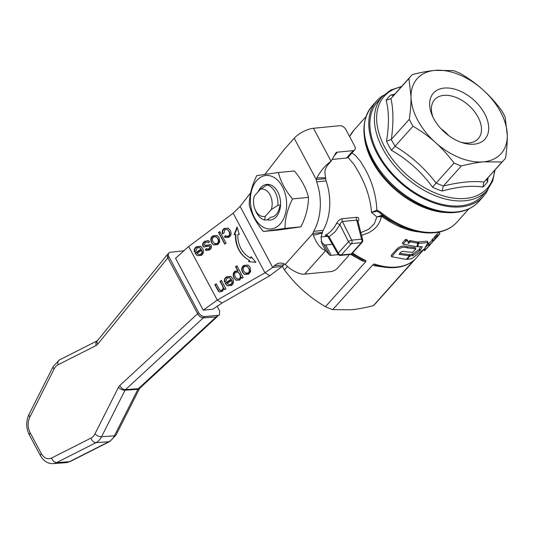 <?xml version="1.0" encoding="UTF-8"?>
<svg xmlns="http://www.w3.org/2000/svg" width="534" height="534" viewBox="0 0 534 534"><rect width="100%" height="100%" fill="white"/><g stroke="black" fill="none" stroke-linecap="round" stroke-linejoin="round"><path stroke-width="0.8" d="M348.856 254.611A5.113 1.989 -28.1 0 1 348.034 256.4L337.441 268.235A5.113 1.989 -28.1 0 1 331.02 271.559L304.667 274.129A15.346 9.672 41.8 0 1 299.754 273.575C294.04 271.586 289.208 268.522 285.256 264.377A17.902 12.028 -95.6 0 0 279.849 263.095A17.902 12.028 -95.6 0 0 274.443 265.718L272.687 267.407L282.112 266.486L269.837 275.698L222.137 302.978L212.752 309.273L203.24 310.134L217.285 300.075L222.137 302.978M263.369 231.469L279.322 229.914L300.936 226.837C305.935 216.771 308.445 206.945 308.458 197.366C306.256 188.322 301.556 179.524 294.361 170.967L278.414 172.522C280.617 181.567 285.316 190.364 292.505 198.922C287.506 208.988 284.996 218.813 284.989 228.392L263.369 231.469C256.18 222.912 251.481 214.114 249.278 205.069C249.291 195.491 251.794 185.665 256.801 175.599L278.414 172.522M256.847 180.405A26.854 18.036 -95.6 0 0 254.591 217.765A26.854 18.036 -95.6 0 0 280.15 224.046A26.854 18.036 -95.6 0 0 282.399 186.693A26.854 18.036 -95.6 0 0 256.847 180.405M217.625 316.308L216.07 317.002L203.274 317.863L204.676 316.549C202.246 316.515 200.243 315.247 198.668 312.744L197.547 313.805L200.07 316.782L203.274 317.863L125.25 389.887A2.557 1.776 85.9 0 0 125.043 390.214L137.912 389.293A5.113 2.41 26.8 0 0 139.561 388.452L217.505 316.422M197.547 313.805L119.776 385.535A7.67 5.32 -94.1 0 0 118.455 387.337L94.959 433.862A12.789 8.864 85.9 0 1 91.014 438.074L51.498 458.072C47.479 459.727 44.048 458.179 41.205 453.426L30.078 432.58C27.621 427.414 27.501 422.321 29.73 417.301L54.128 368.987A12.789 8.864 85.9 0 1 58.072 364.775L96.127 345.518A7.67 5.32 -94.1 0 0 97.709 344.203L167.736 257.982L167.135 255.092L167.596 254.324M254.398 195.951L253.904 197.8A13.811 9.278 84.4 0 1 254.398 195.951L260.405 189.243A13.811 9.278 84.4 0 1 269.99 194.79A13.811 9.278 84.4 0 1 271.279 209.608L277.914 205.276A17.902 12.028 -95.6 0 0 267.04 184.911L260.405 189.243M277.914 205.276L280.55 205.016A17.902 12.028 -95.6 0 0 269.677 184.651L267.04 184.911M265.271 216.317A13.811 9.278 84.4 0 1 255.032 209.395L255.733 211.057A17.902 12.028 -95.6 0 0 264.67 220.061L265.271 216.317L271.279 209.608M255.032 209.395A13.811 9.278 84.4 0 1 253.904 197.8M264.911 174.364L284.348 149.266L294.214 138.253A15.346 5.974 151.9 0 1 313.471 128.273L339.824 125.704A5.113 3.224 -138.2 0 1 345.812 129.488L354.689 146.116A5.113 3.224 -138.2 0 1 354.73 149.894A5.113 3.224 -138.2 0 1 353.141 150.641L337.461 152.17A5.113 3.224 41.8 0 0 335.873 152.911A5.113 3.224 41.8 0 0 335.612 153.271L331.093 161.275L328.857 163.771C326.301 166.475 324.972 169.365 324.859 172.435L325.7 178.636A5.113 3.438 -95.6 0 0 326.1 180.919A46.037 30.925 84.4 0 1 323.117 230.414A5.113 3.438 -95.6 0 0 322.449 232.437L321.007 237.216L321.995 243.698L325.7 250.633L329.478 254.932A5.113 1.989 151.9 0 0 331.234 255.332L338.349 254.638M354.73 149.894L348.108 157.29A5.113 3.224 -138.2 0 1 346.519 158.037L332.128 159.439M321.081 241.301L323.931 244.545A5.113 1.989 151.9 0 0 325.687 244.946L332.362 244.292M284.709 264.076A17.902 12.028 -95.6 0 0 283.874 264.797L282.112 266.486M325.7 178.636L316.268 179.558A5.113 3.438 -95.6 0 0 316.675 181.84A46.037 30.925 84.4 0 1 313.685 231.335A5.113 3.438 -95.6 0 0 313.024 233.358L322.449 232.437M304.667 274.129L325.7 250.633C320.7 248.877 316.582 243.731 313.345 235.18L313.024 233.358L285.256 264.377M294.214 138.253L316.268 179.558L316.802 177.895C321.007 170.366 325.773 164.826 331.093 161.275L313.471 128.273M203.24 310.134L175.553 258.276L188.682 246.514L233.171 213.226L240.1 206.384L250.66 192.754M269.837 275.698L264.977 272.794L272.687 267.407L240.1 206.384M233.171 213.226L264.977 272.794L217.285 300.075L188.682 246.514M201.632 250.339L197.126 253.296L198.501 254.564L200.637 254.271C201.939 253.323 202.273 252.008 201.632 250.339L202.019 250.566C202.66 252.242 202.333 253.557 201.024 254.504L198.394 254.518M248.65 268.215L247.142 266.446L244.552 266.546C243.083 267.494 242.877 269.109 243.945 271.379L245.406 273.081L248.003 273.001C249.478 272.04 249.698 270.444 248.65 268.215L247.335 266.573M239.225 278.855C240.534 277.96 240.674 276.365 239.653 274.062L238.131 272.253L235.801 272.293C234.453 273.148 234.306 274.73 235.361 277.039L236.902 278.855L239.612 279.088C240.921 278.194 241.061 276.599 240.04 274.296L238.324 272.38M231.683 280.457L227.177 283.414L228.552 284.682L230.688 284.388C231.99 283.441 232.317 282.126 231.683 280.457L232.07 280.684C232.711 282.359 232.377 283.674 231.075 284.622L228.439 284.635M219.134 237.757L219.741 242.036L217.712 244.639L213.493 244.899L211.658 242.823C210.182 239.686 210.63 237.356 213.006 235.828L217.198 235.534L219.134 237.757M205.243 249.632L206.484 248.564L206.998 249.051L208.981 248.791L210.136 246.561L208.981 246.134L203.761 246.988L202.927 246.047C202.159 244.352 202.766 242.75 204.742 241.261L208.574 240.741L209.628 241.702L208.4 242.81L207.699 242.149L205.376 242.429L204.248 244.986L205.056 245.486L210.529 244.632L211.364 245.527L211.431 247.97L209.702 249.899L206.171 250.506L205.243 249.632L205.63 249.865L206.771 248.884M207.199 249.151L207.94 249.471L209.368 249.024L210.523 246.795L209.702 246.174M204.248 244.986L205.443 245.72L210.723 244.759M219.861 231.576L226.076 243.217L224.707 244.111L218.493 232.477L219.861 231.576M231.322 285.557L227.257 285.777L225.121 283.18L231.135 279.229L229.84 277.854L227.164 277.974L225.969 281.104L224.46 281.845C223.98 279.769 224.674 278.081 226.543 276.792L230.808 276.465L232.691 278.601C234.106 281.612 233.645 283.928 231.322 285.557M223.98 233.044L222.544 233.732C221.864 231.489 222.431 229.727 224.247 228.445L228.292 228.178L230.241 230.414C231.676 233.371 231.242 235.654 228.932 237.263L225.288 237.59L224.293 236.702L225.515 235.621L226.202 236.215L228.265 236.121C229.74 235.207 229.94 233.625 228.859 231.369L227.29 229.493L224.881 229.607L223.98 233.044M248.63 274.182L244.412 274.443L242.583 272.367C241.101 269.229 241.548 266.9 243.931 265.371L248.116 265.078L250.059 267.3L250.666 271.572L248.63 274.182M221.39 280.43L225.895 288.867L224.667 289.675L224.026 288.48L222.204 291.544L219.18 291.898L218.433 291.257L214.855 284.729L216.217 283.834L219.995 290.289L221.837 290.109C223.205 289.415 223.419 288.026 222.484 285.93L220.028 281.331L221.39 280.43M249.244 260.272A30.692 27.528 120.9 0 1 248.116 259.637A30.692 27.528 120.9 0 1 235.507 234.553L234.112 234.613L237.069 227.037L239.272 234.386L237.87 234.446A28.135 25.231 -59.1 0 0 249.425 257.441A28.135 25.231 -59.1 0 0 250.459 258.022L251.18 256.694L255.933 262.361L248.524 261.6L249.244 260.272L249.632 260.505L249.004 261.653M236.936 265.859L243.164 277.52L241.922 278.334L241.335 277.239L239.686 280.056L235.995 280.223L233.965 277.96C232.624 275.023 232.998 272.767 235.08 271.185L237.763 270.865L235.567 266.753L236.936 265.859M201.271 255.439L197.206 255.659L195.077 253.063L201.091 249.111L199.796 247.736L197.113 247.856L195.918 250.987L194.409 251.728C193.935 249.652 194.63 247.963 196.499 246.675L200.764 246.348L202.646 248.484C204.055 251.494 203.601 253.81 201.271 255.439M217.084 243.457C218.56 242.496 218.773 240.901 217.732 238.671L216.223 236.902L213.633 237.003C212.165 237.95 211.958 239.566 213.026 241.835L214.488 243.537L217.471 243.691C218.947 242.723 219.167 241.128 218.119 238.905L216.417 237.029M213.687 245.006L212.051 243.057C210.57 239.92 211.017 237.59 213.4 236.061L217.391 235.661M214.688 243.644L215.356 243.991L217.471 243.691M208.507 242.716L207.893 242.282M204.635 245.219L205.443 245.72L204.635 245.219M206.364 250.606L205.63 249.865M203.961 247.088L203.314 246.281C202.546 244.579 203.154 242.983 205.129 241.495L207.886 240.6L208.767 240.867M210.523 246.795L210.089 246.408L210.523 246.795M224.907 243.985L218.887 232.711L220.055 231.936M218.493 232.477L218.887 232.711M224.847 282.079C224.367 279.996 225.061 278.314 226.937 277.026L231.002 276.585M231.135 279.229L230.034 277.98M225.121 283.18L225.508 283.414L231.522 279.462M227.451 285.884L225.508 283.414M226.403 236.315L227.25 236.696L228.652 236.355C230.127 235.441 230.328 233.852 229.246 231.602L227.484 229.62M225.488 237.697L224.687 236.936L225.815 235.928M222.932 233.965C222.251 231.723 222.825 229.954 224.634 228.679L227.891 228.065L228.679 228.412M224.293 236.702L224.687 236.936M245.607 273.188L246.274 273.535L248.39 273.234C249.872 272.267 250.086 270.671 249.038 268.442M244.612 274.549L242.97 272.6C241.488 269.463 241.942 267.133 244.318 265.605L248.31 265.204M220.195 290.389L221.129 290.71L222.224 290.342C223.592 289.648 223.806 288.253 222.872 286.164L220.415 281.565L221.583 280.797M219.374 292.005L215.242 284.962L216.41 284.195M224.861 289.548L224.026 288.48M214.855 284.729L215.242 284.962M220.028 281.331L220.415 281.565M218.433 291.257L218.82 291.484M249.618 257.555A28.135 25.231 -59.1 0 0 249.812 257.675A28.135 25.231 -59.1 0 0 250.846 258.256L251.494 257.061M250.459 258.022L250.846 258.256M234.6 234.593L237.283 227.731M235.507 234.553L235.901 234.786A30.692 27.528 120.9 0 0 248.31 259.751M236.188 280.33L234.353 278.194C233.011 275.257 233.385 272.994 235.467 271.419L238.151 271.092L235.961 266.987L237.129 266.219M242.122 278.207L241.335 277.239M237.096 278.962L239.612 279.088M237.763 270.865L238.151 271.092M235.567 266.753L235.961 266.987M194.803 251.961C194.323 249.879 195.017 248.197 196.886 246.908L200.958 246.468M201.091 249.111L199.983 247.863M195.077 253.063L195.464 253.296L201.478 249.345M197.406 255.766L195.464 253.296M198.668 312.744L168.33 255.673L168.49 253.343L169.852 252.315L183.536 250.826M203.381 317.763C201.024 317.663 199.109 316.315 197.627 313.725L167.816 257.889L168.784 256.774M217.058 306.089L219.614 310.881L219.381 314.866L216.15 316.929L138.359 388.692A5.113 3.224 47.3 0 0 139.795 388.111M217.999 315.367L204.676 316.549M219.374 314.86L216.15 316.929M264.67 220.061L267.314 219.808L270.718 217.204L271.566 217.118M270.718 217.204A15.132 10.166 84.4 0 0 271.145 217.178A15.132 10.166 84.4 0 0 279.502 207.392L280.55 205.016A17.902 12.022 -95.6 0 1 267.314 219.808M308.458 197.366L292.505 198.922M300.936 226.837L284.989 228.392M269.677 184.651A17.902 12.022 -95.6 0 0 258.189 191.713M282.353 266.259A62.658 39.496 41.8 0 0 282.446 266.433A62.658 39.496 41.8 0 0 284.395 269.877C290.329 277.787 296.53 284.635 303.012 290.429C309.473 296.243 316.949 301.663 325.453 306.703L365.643 261.8L365.977 260.659L362.346 259.824L351.652 253.937M287.459 266.453L284.395 269.877M325.453 306.703A62.658 39.496 41.8 0 0 332.722 309.627L351.145 309.78C357.54 309.173 364.956 307.798 373.386 305.668L413.696 260.458M372.926 264.724L374.14 265.685L375.976 265.311L374.234 263.976L372.919 264.731L332.722 309.627M373.386 305.668A62.658 39.496 41.8 0 0 375.329 303.719L423.842 249.525M361.531 235.34L368.614 232.784L372.452 230.448L375.749 227.597L378.392 224.233L380.288 220.482L381.503 216.437L382.611 216.924L383.325 216.303L381.289 215.522L376.857 216.938L381.503 216.437L381.289 215.522M417.655 243.124L416.921 241.842L410.065 240.614L407.989 242.109M417.121 242.036L417.521 243.09L410.479 241.855L408.39 243.35L407.976 241.328L406.274 240.614L403.05 244.118L416.647 246.761L417.101 246.488L417.735 243.29M403.05 244.118L402.663 242.623L405.439 239.526L407.329 239.833L407.976 241.328M428.068 242.543L418.362 243.464L417.982 246.775L422.24 246.668L420.478 250.199L413.376 255.299L409.852 256.073L407.075 259.404L411.654 258.71L424.303 248.977L428.068 242.543L427 241.174L418.309 241.949L417.555 242.837M420.839 246.615L419.023 249.578L412.588 254.071L409.111 254.872M391.696 256.754L391.315 255.265L396.782 249.184C399.712 246.167 403.09 245.333 406.921 246.681L415.038 247.602L415.726 248.851L407.389 247.93C403.557 246.588 400.12 247.416 397.076 250.406L391.696 256.754L406.234 259.411L409.511 255.793L399.092 254.384L400.26 252.749C401.495 251.421 402.93 251.027 404.572 251.567L412.502 252.408L415.779 249.064M409.565 256L408.824 254.544L399.686 253.396M439.135 234.533L439.188 234.626A64.193 40.457 -138.2 0 1 438.507 235.447L437.613 236.442A64.193 40.457 -138.2 0 1 437.333 236.756A64.193 40.457 -138.2 0 1 433.301 240.407L432.633 241.148L431.913 239.799L432.58 239.052A62.658 39.496 41.8 0 0 434.316 237.617M425.191 247.536A62.658 39.496 41.8 0 0 428.121 244.752L428.261 244.592M434.83 238.571L438.301 235.521L434.83 238.571L434.109 237.223L435.884 235.547M433.408 240.981L428.729 245.46L428.008 244.111L432.153 240.247M435.784 235.354L439.222 232.25L439.969 233.645L436.498 236.702L435.784 235.354M350.684 254.404L362.299 260.919L365.643 261.8M362.299 260.919L362.346 259.824A61.911 39.022 41.8 0 1 352.006 253.597M412.889 261.133L413.583 260.759M348.041 157.363L354.035 164.459L358.795 172.495C366.271 185.852 370.509 199.149 371.497 212.378L376.857 216.938L374.274 223.813L368.874 229.166L360.837 232.637M357.793 220.796L356.705 220.095L361.591 239.172L351.726 240.133L342.414 221.49L340.946 222.558L339.951 224.64L336.66 223.179A39.643 26.627 84.4 0 1 332.081 229.914A39.643 26.627 84.4 0 1 326.421 234.62C324.739 235.581 324.926 235.961 326.982 235.768M357.987 221.523L358.274 221.043C359.369 218.68 358.788 217.438 356.545 217.311L342.254 218.706C339.844 219.3 337.975 220.789 336.66 223.179M342.254 218.706A2.557 1.715 -95.6 0 0 342.06 220.101A2.557 1.715 -95.6 0 0 342.414 221.49L356.705 220.095A2.557 1.715 84.4 0 1 356.345 218.706A2.557 1.715 84.4 0 1 356.545 217.311M410.479 241.855L410.065 240.614M406.274 240.614L405.974 239.386M408.39 242.076L408.797 243.317L408.39 243.35M417.254 245.747L417.982 246.775M418.296 243.577L417.661 242.323M418.362 243.464L417.728 242.209M406.895 258.983L407.075 259.404M410.412 255.779L409.698 254.538M433.301 240.407L432.58 239.052M432.633 241.148L433.928 240.56M424.19 249.118L424.51 250.773A64.193 40.457 41.8 0 0 425.304 250.059L425.938 249.131A64.193 40.457 41.8 0 0 428.455 246.681L429.263 245.773A64.193 40.457 -138.2 0 1 425.204 249.438L424.89 250.025M424.51 250.773L423.822 249.485M425.204 249.438L424.65 248.41M430.651 244.085A64.193 40.457 -138.2 0 1 429.263 245.773M435.797 237.483L435.076 236.141M428.729 245.46L432.386 242.282M429.383 244.732L428.662 243.384M437.473 235.614L436.752 234.266M436.498 236.702L439.969 233.645M377.137 211.25L376.804 210.222L371.497 212.378L377.137 211.264L379.714 212.659A68.305 43.054 41.8 0 0 410.886 229.854L400.887 226.323L389.046 220.142L383.325 216.303L379.714 212.659L380.382 211.998L376.81 210.069C376.303 196.071 372.438 182.434 365.209 169.171L360.323 161.161L355.437 155.481L351.973 152.971M326.421 234.62L329.051 236.816L328.13 236.869L326.574 235.741L327.269 235.701A2.557 1.715 -95.6 0 0 327.235 235.708M358.274 221.043L357.88 221.103M436.245 237.977L433.862 240.64M434.656 239.546L433.862 240.233A64.193 40.457 41.8 0 0 436.525 237.663L437.333 236.756M460.722 142.164A29.27 18.45 41.8 0 0 469.146 142.952A29.27 18.45 41.8 0 0 478.257 138.686A29.27 18.45 41.8 0 0 478.03 117.059A29.27 18.45 41.8 0 0 443.747 95.379A29.27 18.45 41.8 0 0 434.636 99.644A29.27 18.45 41.8 0 0 433.114 117.447M433.708 118.608A34.523 21.761 -138.2 0 1 432.366 115.845A34.523 21.761 -138.2 0 1 445.456 87.983A34.523 21.761 -138.2 0 1 484.625 113.642A34.523 21.761 -138.2 0 1 462.404 142.738A34.523 21.761 -138.2 0 1 433.708 118.608M502 161.996L483.577 161.842A56.264 35.464 41.8 0 0 507.3 135.482A56.264 35.464 41.8 0 0 500.652 112.08A56.264 35.464 41.8 0 0 482.89 89.765C489.364 95.553 495.572 102.408 501.506 110.311A62.658 39.496 -138.2 0 1 503.455 113.755A62.658 39.496 -138.2 0 1 505.191 117.22L507.3 135.482C507.373 141.897 506.799 149.407 505.585 158.011A62.658 39.496 -138.2 0 1 503.942 160.053A62.658 39.496 -138.2 0 1 502 161.996L484.038 182.061C472.81 180.779 459.26 182.101 443.38 186.026L436.104 183.095C424.744 168.217 411.06 155.941 395.047 146.269L413.009 126.211A62.658 39.496 -138.2 0 1 411.06 122.767A62.658 39.496 -138.2 0 1 409.318 119.302C410.533 110.698 411.107 103.182 411.033 96.767L408.931 78.511A62.658 39.496 -138.2 0 1 410.573 76.469A62.658 39.496 -138.2 0 1 412.515 74.526C420.946 72.397 428.361 71.022 434.756 70.408A56.264 35.464 41.8 0 0 411.033 96.767A56.264 35.464 41.8 0 0 417.681 120.17A56.264 35.464 41.8 0 0 435.444 142.485A56.264 35.464 41.8 0 0 483.577 161.842C477.182 162.456 469.766 163.831 461.336 165.961A62.658 39.496 -138.2 0 1 454.06 163.037L436.104 183.095M440.964 128.714A29.27 18.45 -138.2 0 1 448.667 135.603M393.725 95.292L390.848 95.045A65.215 41.105 41.8 0 0 386.135 100.272C389.052 111.199 389.179 124.836 386.529 141.183A65.215 41.105 41.8 0 0 388.772 145.735A65.215 41.105 41.8 0 0 391.375 150.254C407.749 159.606 421.473 171.915 432.54 187.187A65.215 41.105 41.8 0 0 442.099 191.025C458.079 186.633 471.669 185.311 482.869 187.054A65.215 41.105 41.8 0 0 487.582 181.82L488.049 177.809M395.047 146.269L391.208 139.507L386.529 141.183M391.208 139.507L391.362 139.361C393.558 123.16 393.431 109.563 390.968 98.57L394.205 94.959M386.135 100.272L390.821 98.743M443.38 186.026L461.336 165.961M487.582 181.82L486.868 179.911L487.035 178.943M503.942 160.053L483.884 182.227L482.869 187.054M453.179 70.561A62.658 39.496 -138.2 0 1 460.448 73.485C468.952 78.525 476.428 83.951 482.89 89.765A56.264 35.464 41.8 0 0 434.756 70.408L453.179 70.561M442.099 191.025L443.247 186.192M390.968 98.57L408.931 78.511M409.318 119.302L391.362 139.361M394.733 94.158L390.848 95.045M435.944 183.255L432.54 187.187M454.06 163.037C448.133 155.127 441.925 148.278 435.444 142.485C428.989 136.677 421.506 131.251 413.009 126.211M482.436 195.584A70.334 44.329 -138.2 0 1 430.578 200.711A70.334 44.329 -138.2 0 1 378.179 153.725A70.334 44.329 -138.2 0 1 377.631 101.76L382.164 96.701A70.334 44.329 41.8 0 0 382.711 148.666A70.334 44.329 41.8 0 0 465.081 200.757A70.334 44.329 41.8 0 0 486.968 190.518L482.436 195.584M488.183 189.069A71.609 45.136 -138.2 0 1 483.383 196.439A71.609 45.136 -138.2 0 1 430.591 201.658A71.609 45.136 -138.2 0 1 377.231 153.819A71.609 45.136 -138.2 0 1 376.677 100.913A71.609 45.136 -138.2 0 1 383.472 95.326M391.375 150.254L394.913 146.45M119.776 385.535A5.113 3.224 47.3 0 0 122.293 388.532A5.113 3.224 47.3 0 0 125.49 389.613L138.359 388.692A2.557 1.776 -94.1 0 0 138.112 388.959A2.557 1.776 -94.1 0 0 137.912 389.293L114.423 435.811A5.113 2.41 26.8 0 0 116.072 434.976L139.561 388.452M91.014 438.074A5.113 3.538 63.2 0 0 93.036 441.411A5.113 3.538 63.2 0 0 96.027 442.639A17.902 12.409 -94.1 0 0 99.11 440.29A17.902 12.409 -94.1 0 0 101.553 436.739L114.423 435.811A17.902 12.409 85.9 0 1 111.98 439.362A17.902 12.409 85.9 0 1 108.896 441.718L69.387 461.71L56.517 462.638L96.027 442.639L108.896 441.718A5.113 3.538 63.2 0 0 109.87 441.451L116.072 434.976M41.205 453.426L40.37 455.569C43.608 461.142 47.853 463.819 53.113 463.592L65.982 462.664A17.902 12.409 85.9 0 0 69.387 461.71A5.113 3.538 63.2 0 0 70.355 461.449L109.87 441.451M53.113 463.592A17.902 12.409 -94.1 0 0 56.517 462.638L53.52 461.409L51.498 458.072M118.455 387.337A5.113 2.41 26.8 0 0 121.592 389.48A5.113 2.41 26.8 0 0 125.043 390.214L101.553 436.739A5.113 2.41 26.8 0 1 98.102 436.004A5.113 2.41 26.8 0 1 94.959 433.862M30.078 432.58L29.317 434.836M29.73 417.301L28.843 414.731C25.859 421.359 25.992 428.021 29.243 434.723L40.37 455.569M54.128 368.987A5.113 2.41 -153.2 0 1 53.14 366.691A5.113 2.41 -153.2 0 1 53.24 366.424L28.843 414.731M58.072 364.775A5.113 3.538 -116.8 0 1 58.199 361.284A5.113 3.538 -116.8 0 1 59.441 359.943L53.24 366.424M96.127 345.518A5.113 3.538 -116.8 0 1 96.253 342.027A5.113 3.538 -116.8 0 1 97.395 340.739L59.441 359.943M97.709 344.203A5.113 2.964 -140.9 0 1 97.095 341.333A5.113 2.964 -140.9 0 1 97.415 340.719L97.488 340.692M346.519 158.037L353.141 150.641M334.144 155.875L337.461 152.17M323.931 244.545L329.478 254.932M325.687 244.946L331.234 255.332M283.874 264.797L274.443 265.718M323.117 230.414L313.685 231.335M326.1 180.919L316.675 181.84M322.129 233.158L313.345 235.18M325.473 177.769L316.802 177.895M217.732 238.671L218.119 238.905M211.658 242.823L212.051 243.057M213.006 235.828L213.4 236.061M206.711 245.046L207.099 245.28M204.742 241.261L205.129 241.495M202.927 246.047L203.314 246.281M208.981 248.791L209.368 249.024M226.543 276.792L226.937 277.026M230.688 284.388L231.075 284.622M225.315 283.567L225.708 283.801M228.265 236.121L228.652 236.355M228.859 231.369L229.246 231.602M224.247 228.445L224.634 228.679M248.003 273.001L248.39 273.234M243.931 265.371L244.318 265.605M242.583 272.367L242.97 272.6M217.618 289.909L218.006 290.142M221.837 290.109L222.224 290.342M222.484 285.93L222.872 286.164M239.653 274.062L240.04 274.296M233.965 277.96L234.353 278.194M235.08 271.185L235.467 271.419M196.499 246.675L196.886 246.908M200.637 254.271L201.024 254.504M195.27 253.45L195.658 253.683M167.736 257.982L167.229 254.985L168.737 252.996M365.977 260.659A62.658 39.496 -138.2 0 1 352.627 252.909M414.13 260.091A62.658 39.496 -138.2 0 1 396.849 267.027A62.658 39.496 -138.2 0 1 374.234 263.976M382.611 216.924A62.658 39.496 41.8 0 0 419.41 231.983M374.14 265.685L383.479 267.013M339.951 224.64L348.475 241.722A2.557 0.941 -26.5 0 1 349.99 240.674A2.557 0.941 -26.5 0 1 351.726 240.133A2.557 1.715 84.4 0 1 352.08 242.009A2.557 1.715 84.4 0 1 351.472 243.617A2.557 1.609 -138.2 0 1 349.817 243.137A2.557 1.609 -138.2 0 1 348.475 241.722L338.322 253.069L329.051 236.816L335.078 231.809L339.951 224.64M362.259 242.116A2.557 1.609 -138.2 0 1 362.139 242.282A2.557 1.609 -138.2 0 1 361.338 242.656L351.185 254.004L341.319 254.965L351.472 243.617L361.338 242.656A2.557 1.715 -95.6 0 0 361.945 241.048A2.557 1.715 -95.6 0 0 361.591 239.172L362.706 239.946L357.767 220.642M409.952 242.029L409.545 240.781M405.733 240.747L405.439 239.526M418.95 243.197L418.309 241.949M409.852 256.073L409.144 254.831M412.568 255.646L411.801 254.411M413.376 255.299L412.588 254.071M419.891 250.786L419.023 249.578M420.478 250.199L419.611 248.991M397.076 250.406L396.782 249.184M407.389 247.93L406.921 246.681M350.324 254.471A2.557 2.557 0 0 0 351.979 253.63A2.557 1.609 41.8 0 1 351.185 254.004A2.557 1.715 -95.6 0 1 350.324 254.471L340.458 255.432A2.557 2.557 0 0 1 337.989 254.151L338.322 253.069A2.557 1.609 41.8 0 0 339.657 254.484A2.557 1.609 41.8 0 0 341.319 254.965A2.557 1.715 84.4 0 1 340.458 255.432A2.557 1.715 84.4 0 1 340.085 255.406M410.886 229.854C419.25 232.477 427.127 233.438 434.516 232.744C443.867 231.803 451.317 228.292 456.87 222.224A69.053 43.521 -138.2 0 1 435.377 232.277A69.053 43.521 -138.2 0 1 380.382 211.998M494.597 170.493A69.053 43.521 -138.2 0 1 465.668 198.434A69.053 43.521 -138.2 0 1 384.8 147.291A69.053 43.521 -138.2 0 1 401.228 86.908M364.301 136.077A69.053 43.521 41.8 0 0 372.291 161.261A69.053 43.521 41.8 0 0 449.795 212.612M372.145 105.972C360.243 121.378 361.258 141.016 375.188 164.873C392.39 193.642 429.236 215.589 455.709 212.392C465.394 211.411 473.111 207.779 478.851 201.498A71.609 45.136 -138.2 0 1 456.57 211.925A71.609 45.136 -138.2 0 1 372.699 158.885A71.609 45.136 -138.2 0 1 372.145 105.972L376.677 100.913M362.706 239.946A2.557 2.557 0 0 1 362.139 242.282L351.979 253.63A2.557 1.609 41.8 0 0 352.1 253.463M349.623 136.624A69.053 43.521 -138.2 0 1 353.969 130.109L365.87 116.819M216.223 236.902L216.61 237.136M214.488 243.537L214.875 243.771M208.093 242.383L207.699 242.149M204.976 245.593L204.589 245.36M210.222 246.474L209.835 246.241M207.386 249.285L206.998 249.051M230.227 278.087L229.84 277.854M226.596 236.449L226.202 236.215M227.678 229.72L227.29 229.493M245.406 273.081L245.8 273.315M247.142 266.446L247.529 266.68M220.382 290.523L219.995 290.289M249.812 257.675L249.425 257.441M238.131 272.253L238.518 272.487M236.902 278.855L237.29 279.088M200.183 247.97L199.796 247.736M167.456 254.478L97.415 340.719M70.355 461.449L65.982 462.664M439.255 232.31L439.582 231.943M413.97 260.245C409.151 264.37 403.157 266.78 395.988 267.494C389.693 268.088 383.005 267.354 375.916 265.291M321.074 236.929L327.669 236.288M417.114 241.935L417.728 243.19M402.603 242.776L402.896 243.998M417.007 245.433L417.695 246.668M427.207 241.181L428.101 242.383M391.255 255.412L391.549 256.634M415.165 247.642L415.859 248.891M408.951 254.584L409.645 255.833M485.84 180.278L487.302 178.456M410.573 76.469L392.47 96.694M401.648 86.435L390.734 90.059L382.164 96.701M486.968 190.518L492.622 181.266L495.025 170.019M478.851 201.498L483.383 196.439M456.87 222.224L468.765 208.934M337.989 254.151L328.123 236.862M349.59 136.564L353.969 130.109"/></g></svg>
